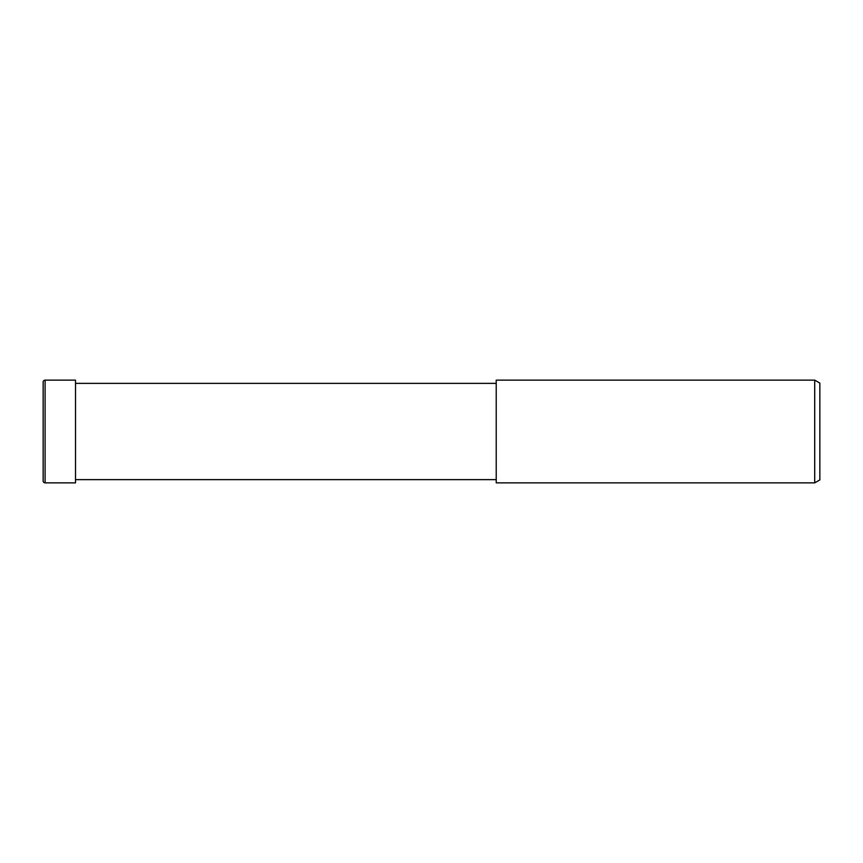 <?xml version="1.0" encoding="UTF-8"?>
<svg xmlns="http://www.w3.org/2000/svg" width="863" height="863" viewBox="0 0 863 863"><rect width="100%" height="100%" fill="white"/><g stroke="black" fill="none" stroke-linecap="round" stroke-linejoin="round"><path stroke-width="1.29" d="M496.225 479.634L75.513 479.634M75.513 383.366L496.225 383.366M814.715 482.87L496.225 482.87L496.225 380.13L814.715 380.13L819.85 383.096L819.85 479.904L814.715 482.87L814.715 380.13M45.092 380.13A1.942 1.942 0 0 0 43.15 382.072L43.15 480.928A1.942 1.942 0 0 0 45.092 482.87L45.092 380.13L75.513 380.13L75.513 482.87L45.092 482.87"/></g></svg>
